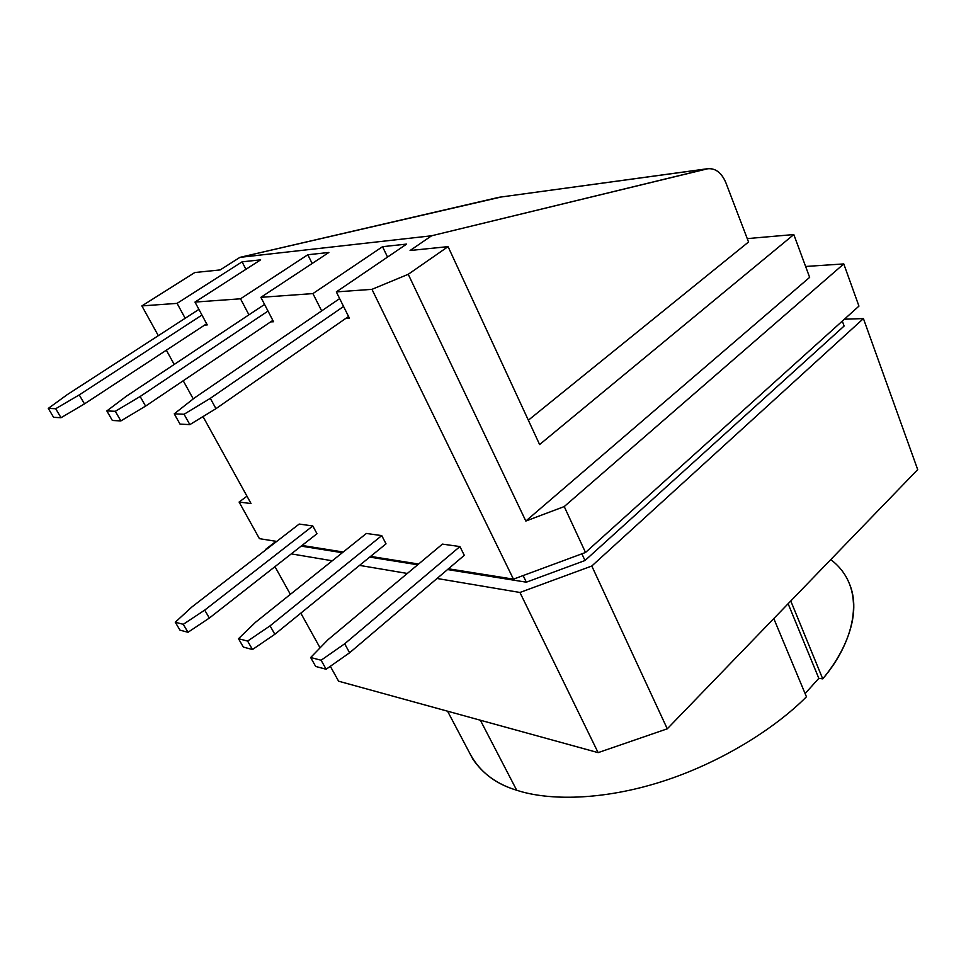 <?xml version="1.0" encoding="UTF-8"?>
<svg xmlns="http://www.w3.org/2000/svg" width="966" height="966" viewBox="0 0 966 966"><rect width="100%" height="100%" fill="white"/><g stroke="black" fill="none" stroke-linecap="round" stroke-linejoin="round"><path stroke-width="1.45" d="M447.56 711.193L472.845 759.107C483.024 774.116 497.635 784.489 516.701 790.236L480.356 720.213L516.701 790.236C548.628 800.85 602.373 800.428 661.01 781.868C719.634 763.333 774.539 728.944 806.441 696.788L773.79 618.566L806.441 696.788C774.539 728.944 719.634 763.333 661.01 781.868C602.373 800.428 548.628 800.85 516.701 790.236C494.544 783.643 478.701 770.953 469.174 752.152M336.313 291.901L349.354 318.092L346.009 318.249L349.354 318.092L336.313 291.901L371.958 289.341L336.313 291.901L406.626 244.084L382.548 246.68L387.535 257.065L382.548 246.68L406.626 244.084L336.313 291.901M321.666 310.907L312.924 293.592L260.88 297.335L273.547 321.738L270.637 321.871L273.547 321.738L260.88 297.335L312.924 293.592L382.548 246.68L312.924 293.592L321.666 310.907M248.926 314.819L240.522 298.796L194.987 302.08L207.255 324.914L204.695 325.047L207.255 324.914L194.987 302.08L240.522 298.796L307.804 254.746L328.863 252.476L260.88 297.335L328.863 252.476L307.804 254.746L240.522 298.796L248.926 314.819M185.17 318.273L177.092 303.372L141.881 305.908L158.315 335.661L141.881 305.908L177.092 303.372L242.068 261.846L260.639 259.842L194.987 302.08L260.639 259.842L242.068 261.846L177.092 303.372L185.17 318.273M166.345 350.199L174.218 364.448L166.345 350.199M183.226 380.761L193.248 398.91L183.226 380.761M203.005 416.575L251.039 503.552L239.097 502.042L259.431 538.666L276.723 541.419L259.431 538.666L239.097 502.042L246.97 496.186L239.097 502.042L251.039 503.552L203.005 416.575M302.032 545.452L343.208 552.021L302.032 545.452M370.606 556.392L418.592 564.035L370.606 556.392M708.259 168.627L499.048 197.281L706.858 168.881L499.048 197.281L239.942 257.354L431.621 235.776L708.259 168.627C715.951 168.386 721.807 173.071 725.852 182.659L748.541 241.995L528.354 420.21L748.541 241.995L725.852 182.659C721.336 172.298 715.009 167.698 706.858 168.881L431.621 235.776L410.091 250.508L448.067 246.632L539.608 444.553L793.81 234.545L747.249 238.614L793.81 234.545L809.641 277.363L525.83 521.048L564.229 506.57L843.777 263.923L805.62 266.471L843.777 263.923L858.943 306.113L843.777 263.923L564.229 506.57L585.517 552.48L564.229 506.57L525.83 521.048L408.244 274.296L525.83 521.048L809.641 277.363L793.81 234.545L539.608 444.553L448.067 246.632L408.244 274.296L371.958 289.341L513.441 579.153L585.517 552.48L858.943 306.113L585.517 552.48L513.441 579.153L448.441 568.793L513.441 579.153L371.958 289.341L408.244 274.296L448.067 246.632L410.091 250.508L431.621 235.776L239.942 257.354L220.188 269.925L194.818 272.521L141.881 305.908L194.818 272.521L220.188 269.925L239.942 257.354L501.378 196.955M299.194 524.055L312.815 525.963L316.993 533.727L209.344 618.059L187.996 632.283L179.966 630.134L187.996 632.283L183.274 624.314L204.707 610.114L209.344 618.059L316.993 533.727L312.815 525.963L204.707 610.114L312.815 525.963L299.194 524.055L191.848 607.01L299.194 524.055M366.38 533.461L381.751 535.611L386.026 543.846L274.839 634.276L252.476 649.526L243.347 647.087L252.476 649.526L247.61 641.086L270.069 625.835L274.839 634.276L386.026 543.846L381.751 535.611L270.069 625.835L381.751 535.611L366.38 533.461L255.459 622.321L366.38 533.461M459.925 546.563L464.296 555.317L459.925 546.563L344.681 643.791L349.607 652.774L464.296 555.317L349.607 652.774L326.122 669.245L315.665 666.443L326.122 669.245L321.11 660.237L344.681 643.791L459.925 546.563L442.44 544.112L459.925 546.563M348.545 316.486L346.009 318.249L348.545 316.486M842.316 321.086L844.115 326.037L842.316 321.086M301.175 546.116L342.338 552.709L301.175 546.116M369.736 557.104L417.698 564.784L369.736 557.104M447.548 569.566L526.337 582.184L523.137 575.567L526.337 582.184L584.998 560.521L581.882 553.82L584.998 560.521L844.115 326.037L584.998 560.521L526.337 582.184L447.548 569.566M265.457 549.509L276.059 541.31L265.457 549.509M291.285 553.868L332.268 560.787L291.285 553.868M359.533 565.388L407.314 573.454L359.533 565.388M437.043 578.477L519.937 592.472L591.796 566.016L863.423 318.587L844.405 319.203L863.423 318.587L917.7 469.609L863.423 318.587L591.796 566.016L667.277 728.811L917.7 469.609L667.277 728.811L598.123 752.635L519.937 592.472L437.043 578.477M830.748 559.604C867.746 587.57 855.731 640.482 822.73 678.869L818.818 678.337L805.101 693.588L818.818 678.337L822.73 678.869C847.834 648.717 862.505 610.101 848.148 580.904M338.595 681.199L598.123 752.635L338.595 681.199L330.324 666.298L338.595 681.199M274.972 566.644L290.368 594.356L274.972 566.644M300.812 613.156L320.072 647.848L300.812 613.156M790.78 600.985L822.73 678.869L790.78 600.985M598.123 752.635L667.277 728.811L591.796 566.016L519.937 592.472L598.123 752.635M788.123 603.726L818.818 678.337L788.123 603.726M312.175 263.489L307.804 254.746L312.175 263.489M272.847 320.386L145.588 406.106L120.859 420.935L112.358 420.476L120.859 420.935L115.316 411.299L140.142 396.495L145.588 406.106L272.847 320.386M245.932 269.297L242.068 261.846L245.932 269.297M206.639 323.767L84.477 403.897L61.015 417.723L53.601 417.324L61.015 417.723L55.69 408.715L79.236 394.913L84.477 403.897L206.639 323.767M126.486 396.145L264.563 304.435L126.486 396.145L106.84 410.924L115.316 411.299L106.84 410.924L112.358 420.476L106.84 410.924L126.486 396.145M268.017 311.064L140.142 396.495L268.017 311.064M67.306 394.599L198.911 309.386L67.306 394.599L48.3 408.401L55.69 408.715L48.3 408.401L53.601 417.324L48.3 408.401L67.306 394.599M201.954 315.049L79.236 394.913L201.954 315.049M191.848 607.01L175.269 622.225L183.274 624.314L175.269 622.225L179.966 630.134L175.269 622.225L191.848 607.01M255.459 622.321L238.505 638.707L247.61 641.086L238.505 638.707L243.347 647.087L238.505 638.707L255.459 622.321M343.57 306.488L210.31 398.33L215.961 408.666L346.009 318.249L215.961 408.666L189.843 424.629L180.002 424.098L189.843 424.629L184.071 414.269L210.31 398.33L343.57 306.488M194.516 397.907L339.646 298.603L194.516 397.907L174.254 413.834L184.071 414.269L174.254 413.834L180.002 424.098L174.254 413.834L194.516 397.907M327.945 639.758L442.44 544.112L327.945 639.758L310.666 657.52L321.11 660.237L310.666 657.52L315.665 666.443L310.666 657.52L327.945 639.758M187.996 632.283L209.344 618.059L204.707 610.114L183.274 624.314L187.996 632.283M252.476 649.526L274.839 634.276L270.069 625.835L247.61 641.086L252.476 649.526M344.681 643.791L321.11 660.237L326.122 669.245L349.607 652.774L344.681 643.791M210.31 398.33L184.071 414.269L189.843 424.629L215.961 408.666L210.31 398.33M120.859 420.935L145.588 406.106L140.142 396.495L115.316 411.299L120.859 420.935M61.015 417.723L84.477 403.897L79.236 394.913L55.69 408.715L61.015 417.723"/></g></svg>
